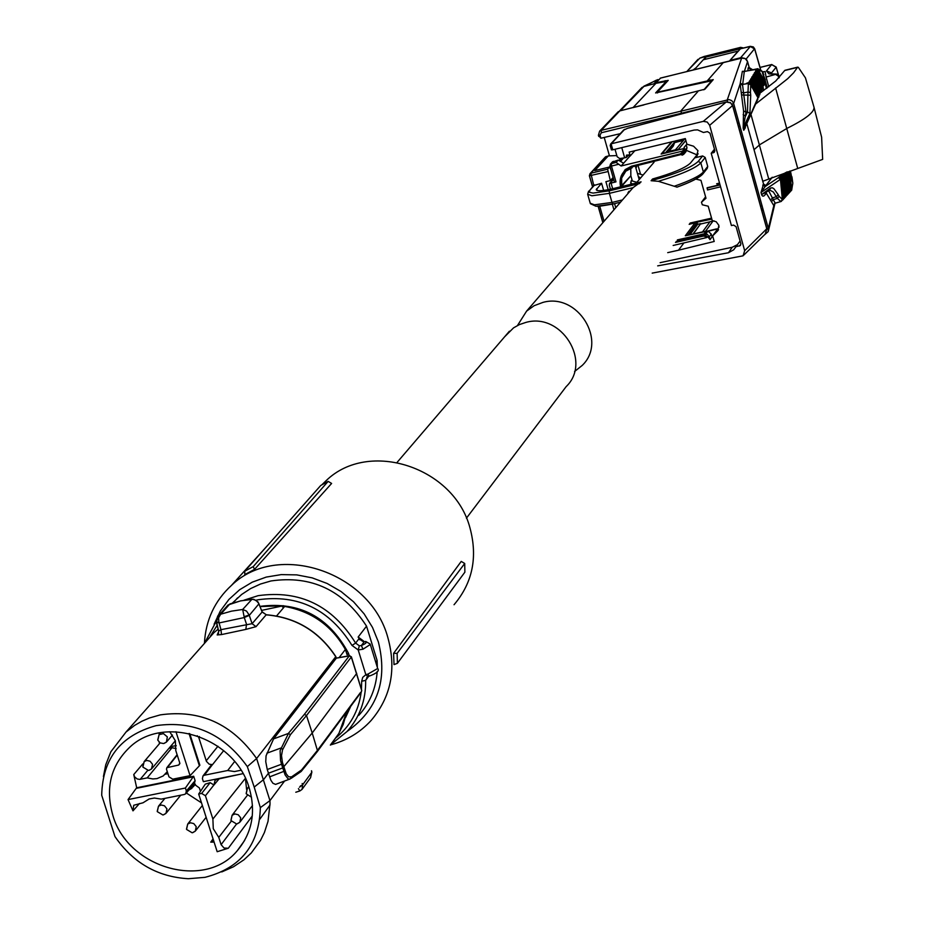 <?xml version="1.0" encoding="UTF-8"?>
<svg xmlns="http://www.w3.org/2000/svg" width="925" height="925" viewBox="0 0 925 925"><rect width="100%" height="100%" fill="white"/><g stroke="black" fill="none" stroke-linecap="round" stroke-linejoin="round"><path stroke-width="1.39" d="M375.77 662.277L377.111 660.485L366.543 626.167L358.137 637.059L359.906 639.88M377.111 660.485L377.354 667.399M377.203 671.481C375.966 688.466 369.85 703.081 358.831 715.314M232.395 603.054L241.656 594.463L250.617 588.577L260.445 584.045L270.979 580.958C311.447 575.107 343.302 590.173 366.543 626.167M358.542 637.29L364.346 641.638C367.479 642.066 366.497 643.361 361.374 645.523L362.993 649.211L358.206 649.951L359.339 645.812L361.374 645.523L364.346 641.638L363.236 641.476M368.867 676.14L368.058 676.522L368.948 676.221M370.15 644.031L365.699 641.43M256.121 600.221L258.087 599.77C298.255 594.128 329.566 609.355 351.997 645.419L358.206 649.951L365.849 674.718L368.023 674.036L369.052 676.082M368.659 676.314L365.664 680.337L361.675 681.274L362.739 677.331L365.849 674.718L368.058 676.522M349.268 655.756L348.401 653.108C328.814 616.882 299.399 601.296 260.156 606.361L260.064 606.384M260.145 606.592L283.455 605.713L282.426 606.916L284.646 606.442L276.587 615.946M348.401 653.108L347.106 654.784L345.383 649.5L339.105 657.606M283.455 605.713L261.625 610.396M284.646 606.442C311.471 611.228 331.717 625.589 345.383 649.5M350.737 706.307L345.488 717.707M311.737 772.051L311.447 770.872M302.371 788.909L310.557 777.694L311.794 772.306L302.602 784.862L302.093 789.349L299.816 790.979L298.428 788.643M230.163 603.828L227.365 605.771M258.78 603.447L256.04 600.348L252.34 599.203L240.569 600.915L229.897 603.921L220.74 614.188L231.504 611.147L242.685 609.471L246.524 611.09L249.183 615.032L244.108 616.686L244.269 617.553L219.179 622.93L216.623 622.352M218.913 631.023L217.178 634.943L221.503 634.585L220.959 629.671L252.086 623.681L256.028 626.653L245.842 629.405L246.512 624.213L244.269 617.553L249.287 615.356L258.931 603.817L261.983 611.645M249.287 615.356L252.086 623.681L262.122 612.015L266.469 614.859M335.59 656.461L335.752 656.715C318.94 631.336 295.734 617.368 266.146 614.847L256.028 626.653M336.33 658.172L273.58 738.89L288.288 733.479L304.429 714.308L306.499 715.545L312.211 733.005L356.738 673.365M349.8 655.779L336.203 658.195M361.606 690.212L351.188 656.669M103.415 776.561L105.762 764.709L110.861 751.759L126.02 732.033L134.645 725.385L141.803 721.28L149.445 717.973L160.279 714.886C199.997 709.255 232.106 723.801 256.618 758.523L269.95 800.622L284.576 781.035M336.238 658.161L335.752 656.715L256.618 758.523L247.333 766.617C224 733.976 193.602 720.321 156.14 725.639C120.689 735.398 102.536 758.593 101.704 795.222L114.966 836.558C133.015 862.84 157.481 876.9 188.353 878.727L205.003 877.339C240.801 868.089 259.243 844.849 260.341 807.629L269.95 800.622L270.019 803.652L268.007 821.412L264.4 832.535L260.549 840.339L251.299 852.931L243.957 859.788L233.458 866.794L221.746 871.928M218.67 631.139L218.254 634.018M216.797 623.034L218.647 631.081L220.959 629.671L218.878 622.097L216.3 622.213L218.601 615.587L220.74 614.188M289.328 779.243L275.581 784.412L272.91 783.267L270.852 780.203L268.47 773.207L282.749 767.923L281.535 764.235L267.256 769.519L268.47 773.207L263.66 779.521L254.202 787.082L247.333 766.617M267.256 769.519L265.752 761.703L266.065 755.817L273.58 738.89M282.749 763.518L281.535 764.235L280.529 760.396L280.102 750.649L288.461 733.433L290.427 734.681L282.495 749.944L281.524 755.598L282.426 762.443L286.207 773.786L288.588 776.803L291.525 776.896L290.011 779.104L288.08 778.873L285.108 774.907L282.749 767.923L312.211 733.005L317.402 750.418L316.315 752.279M300.313 786.077L302.602 784.862L299.48 787.198M216.3 622.213L216.3 622.213C217.178 616.906 217.942 614.697 218.601 615.587L228.059 604.996M218.878 622.097L218.589 617.831L220.624 614.269M252.016 599.203L242.685 609.471L244.108 616.686M291.525 776.896L301.527 769.982L301.122 771.519L291.248 778.295M260.341 807.629L254.202 787.082M249.23 788.077C256.098 812.081 252.143 832.916 237.367 850.595C204.992 890.324 127.858 868.263 112.873 815.445C105.045 788.1 110.757 765.287 129.997 746.995C164.777 714.019 235.366 738.138 249.23 788.077M282.819 749.25L280.795 748.071L266.886 753.193M128.043 799.593L136.206 788.366L193.209 776.827L185.393 788.031L128.043 799.593L132.992 810.855L133.72 805.27L143.028 802.784L149.11 798.992L154.383 798.044L161.262 799.107L184.399 794.459L185.671 793.812L186.341 791.002L185.393 788.031M139.49 803.49L132.992 810.855M186.364 793.003L201.511 802.865M213.756 841.045L210.75 842.143L213.074 838.906M210.75 842.143L214.08 842.062M221.11 844.675L218.774 837.379L213.282 828.719L212.889 819.03L205.431 795.743L201.638 793.43L210.16 782.654L205.281 784.134L198.678 794.032L217.178 851.717L228.313 848.237L224.035 848.017L221.11 844.675L236.592 823.967M252.305 815.919L228.313 848.237M159.216 732.935L159.123 734.635L163.436 733.618L167.333 736.867L166.442 742.093L164.315 743.18M159.25 742.266L159.389 743.769M165.193 774.237L167.286 771.647L163.182 775.959L157.019 778.607L152.845 778.942L147.202 777.89L139.617 779.393L137.143 778.954L134.657 776.907L133.755 774.56L142.774 763.923M133.755 774.56L136.692 787.776L136.195 788.354M210.16 782.654L213.952 785.013L215.051 780.353L217.19 779.278L241.09 774.052M210.738 765.808L212.507 764.628L209.2 764.189L206.414 761.333L198.713 737.329L199.384 736.52M197.198 735.745L198.713 737.329M189.035 733.467L199.384 765.796L199.869 765.229L189.741 733.629M165.205 774.237L167.934 773.682M186.341 791.002L195.117 780.688L193.683 776.237L136.692 787.776M195.117 780.688L194.435 783.487L186.064 793.349M193.972 784.042L199.384 787.95L200.471 791.337M245.437 778.48L246.593 789.487M198.678 794.032L201.638 793.43M193.209 776.827L193.683 776.237M168.94 748.337L172.038 747.701L176.143 748.637M169.726 731.71L175.368 740.786L175.785 750.568L179.808 763.102L178.733 765.033L166.824 767.704L166.5 769.23L168.963 776.861L172.755 779.174L190.064 775.659L175.958 731.721M199.384 765.796L190.064 775.659M240.916 770.247L234.464 771.566L227.689 770.502L204.367 775.219L202.957 775.994L202.413 778.688L203.361 781.671L242.963 773.67M212.889 819.03L245.379 778.364M227.689 770.502L234.615 761.541M147.202 777.89L172.038 747.701M218.774 837.379L231.285 821.192M194.227 784.042L191.81 788.366L188.92 789.996M176.259 745.7L170.466 746.521M253.242 566.586L254.514 569.395L331.613 483.451L328.144 481.37L320.744 485.475L244.755 571.211L253.242 566.586L328.144 481.37M204.413 643.384C205.708 620.085 214.739 600.741 231.516 585.352C277.269 540.917 370.324 571.685 387.876 637.672C396.594 669.469 390.998 697.08 371.087 720.517C360.126 732.473 346.586 740.601 330.468 744.914M321.865 484.781L326.213 480.584C368.717 439.248 454.221 467.137 470.004 528.013C477.855 557.347 472.536 582.923 454.036 604.742M244.755 571.211L244.801 574.575L254.514 569.395M393.611 653.304L461.24 561.406L464.708 563.487L464.882 572.17L397.403 663.317L394.015 664.624L393.611 653.304L397.126 653.374L464.708 563.487M214.091 624.248L220.277 611.101L228.891 599.469L239.667 589.711L252.259 582.16L266.273 577.073L281.246 574.61L296.728 574.876L312.176 577.859L327.115 583.467L341.047 591.526L353.523 601.77L364.115 613.853L372.498 627.404L378.383 641.962C387.899 680.233 377.493 710.042 347.141 731.397M397.126 653.374L397.403 663.317M152.082 768.293L175.357 740.752M466.42 518.173L566.146 386.627C592.22 361.825 561.394 312.268 526.024 322.374L519.515 324.536L513.583 327.832L504.541 336.897M672.313 141.618L662.45 153.145L666.104 152.706L676.337 140.681M675.678 140.831L665.907 152.313M662.45 153.145L666.104 152.706M692.918 234.06L700.676 223.653L693.345 233.956M700.676 223.653L697.728 224.266L689.888 234.742M705.555 231.215L712.978 221.087L705.636 231.192M712.978 221.087L710.03 221.699L702.514 231.898M684.835 138.692L675.262 150.035L678.441 149.341L685.864 140.496M685.841 140.427L678.407 149.272M675.262 150.035L678.441 149.341M671.643 141.779L661.132 154.059L684.222 148.486M612.304 162.048L618.212 160.094L623.612 163.205L621.126 165.98L682.442 151.11L684.199 148.983M683.402 140.38L674.695 142.6L683.402 140.38M618.212 160.094L616.131 162.407L621.126 165.98M621.82 186.515L621.103 176.085L625.173 169.599L631.509 166.176L680.395 153.862L684.916 150.197L683.621 154.406L682.442 151.11M618.305 164.349L611.483 166.072L615.992 181.867L611.055 183.104L612.662 188.712M674.568 142.751L673.25 146.173L667.954 152.417L673.25 146.173L674.568 142.751M612.558 161.759L610.477 164.072L609.876 166.188L611.483 166.072L611.309 163.621L609.876 166.188L614.385 181.982L609.957 166.257M615.992 181.867L614.385 181.982M610.454 189.243L609.286 185.127L609.61 183.358L611.055 183.104M604.21 137.443L609.459 155.863M598.487 135.362L600.845 138.241L620.259 133.662M615.587 207.188L614.57 203.627M638.262 166.222L640.551 174.282M696.56 222.439L689.171 224.347L696.56 222.439M711.834 219.109L697.022 222.185L711.753 218.82L697.022 222.185L696.814 224.844L689.31 234.869M690.166 223.029L711.568 218.15M620.571 186.804L630.85 175.773L630.746 168.419M632.515 183.936L630.665 183L631.232 180.653L630.815 184.341M621.739 186.249L621.658 178.062L625.832 171.171L621.658 178.062L621.739 186.249L630.85 175.773L632.33 180.976L630.85 175.773L630.804 168.165M617.715 112.237L619.785 110.907L601.204 130.356L729.039 99.588L731.698 100.605L733.467 102.872L739.283 123.719L737.387 122.528M660.554 78.116L656.022 82.695L668.232 80.359L657.305 92.246L713.244 79.619L704.954 89.193L619.785 110.907M633.186 107.578L643.916 104.918M620.791 110.642L633.151 107.485L655.929 83.319L643.916 86.407L620.421 110.746M635.579 166.893L639.198 179.612L635.579 166.893M707.949 231.042L705.937 233.805L677.378 239.899L704.191 233.817L706.214 231.065L685.309 235.771L694.895 223.041L685.309 235.771L707.949 231.042L711.267 234.106L709.267 236.869L707.324 234.337L704.191 233.817L704.283 235.066L706.076 235.181L706.735 237.552L673.157 245.472M714.054 220.832L712.793 221.133M709.949 221.803L700.699 224.012M716.563 228.88L707.879 231.03M658.577 79.955L657.825 79.642L653.848 83.851M641.464 88.014L643.916 86.407M703.844 89.829L711.672 80.776L655.617 92.939L666.173 81.458L655.929 83.319M761.934 210.981L762.778 208.426L768.34 228.475L768.155 231.643L764.674 234.626M739.283 123.719L762.778 208.426M681.447 113.925L681.043 110.723L697.913 91.506M696.722 224.96L697.311 224.821M707.371 236.684L706.735 237.552M705.937 233.805L706.076 235.181M757.945 98.929L743.769 130.217L743.157 128.147L743.561 110.85L740.139 83.886L742.37 71.306L744.347 71.398L747.55 61.559L745.284 58.657L741.919 58.078M723.685 62.414L741.619 58.148L727.327 99.715L727.455 101.796M657.918 79.573L643.858 86.21M774.63 203.477L773.82 205.616L766.397 193.302L763.819 196.054L762.57 196.077L761.714 194.99L761.009 192.527L763.541 184.052L746.938 124.1L763.079 182.375M745.353 127.719L743.746 130.263L743.157 128.147M743.157 114.677L745.596 116.076L747.493 111.948L749.909 113.393L743.18 128.112L746.001 112.249L742.59 85.204L744.243 71.838L742.37 71.306M741.226 92.361L743.712 92.882L748.001 92.003L748.383 83.481L742.613 84.406L740.231 83.1M753.343 75.411L753.921 74.428L756.546 75.434L756.928 74.798L754.129 73.352L755.193 72.347L757.818 73.341L758.199 72.717L755.413 71.271L757.101 69.236L744.775 71.329M750.406 70.196L750.51 69.144L748.175 67.802L749.157 67.317M747.516 61.432L749.227 67.548M644.552 86.245L656.507 80.082M774.641 203.454L774.04 205.258M780.492 201.673L775.219 203.188L773.231 199.592L771.496 201.708M763.541 184.052L765.854 185.543L772.097 177.323M749.978 83.921L751.227 84.291L758.28 96.94L743.746 130.263M780.908 201.558L777.405 198.412L773.231 199.592L768.721 190.885M765.472 193.313L765.333 194.724M769.45 190.353L761.587 194.62M769.461 190.353L770.56 188.041L761.61 194.574L761.009 192.527M781.139 201.465L782.307 199.153L780.446 179.334L761.032 192.481L765.16 186.549L762.743 185.081M747.539 83.389L746.452 83.354L749.007 82.429L751.643 83.47L752.013 82.845L749.238 81.388L750.244 80.406L752.869 81.446L753.251 80.833L750.545 79.423L751.1 78.579L754.072 79.492L754.442 78.879L751.69 77.469L752.118 76.671L755.309 77.469L755.679 76.844L752.938 75.434M757.321 71.618L756.477 70.265L759.09 71.26L759.448 70.67L757.101 69.236L757.957 68.67M751.771 69.918L749.528 67.826M749.308 67.652L752.638 69.745M705.278 59.293L705.694 57.13L739.341 48.747L740.509 47.395L743.48 47.996M694.305 69.676L703.278 59.79L738.092 51.118L729.536 60.934L739.41 58.622M743.561 110.85L746.001 112.249L747.493 111.948L748.001 92.003L750.452 92.569L750.765 84.938L749.053 83.551M782.33 199.407L779.128 196.343L777.405 198.412L773.323 191.984L769.82 190.145M781.498 201.28L782.353 199.28L780.446 179.334L778.411 177.635L765.16 186.549L772.259 177.253M788.32 193.868L789.152 191.695L787.522 174.548L785.082 172.929L786.204 172.397L788.539 173.854L790.135 190.608L789.268 192.839M786.944 195.383L787.765 193.209L786.088 175.507L783.706 173.9L784.735 173.38L787.082 174.848L788.724 192.157L787.846 194.4M785.591 196.875L786.389 194.724L784.666 176.478L782.284 174.86L783.313 174.339L785.66 175.808L787.348 193.672L786.227 196.088M781.151 175.75L781.914 175.276L784.238 176.767L785.972 195.175L785.36 197.164M782.897 199.835L783.706 197.661L781.891 178.352L779.497 176.71L780.55 176.201L782.874 177.692L784.654 196.62L784.042 198.621M778.411 177.635L779.128 177.149L781.463 178.652L783.29 198.123L782.666 200.124M756.65 71.317L755.887 70.485M748.071 83.377L746.452 83.354L748.094 83.458M750.568 81.481L749.851 80.544M750.545 79.423L751.331 79.423M751.805 79.492L751.1 78.579M752.881 77.503L752.118 76.671M754.129 75.468L753.366 74.636M755.367 73.41L754.615 72.566M740.647 58.333L739.561 58.46M740.324 48.771L705.694 57.13L696.016 67.791L693.079 69.976L686.847 71.526L693.079 69.976M730.126 60.784L740.636 57.743L742.925 57.94L740.636 57.743L730.01 60.391L740.462 48.771M784.273 198.332L785.071 196.169L783.926 196.285L783.695 197.175M792.771 183.936L790.667 191.29M789.742 192.319L790.551 190.145L789.141 191.325M762.882 85.551L756.87 74.59L763.067 85.782L762.188 88.65M755.632 76.636L762.027 88.176L761.703 90.338M758.754 94.94L751.956 82.626L758.951 95.182L758.639 97.345M765.183 79.481L764.247 83.597M764.143 83.343L758.142 72.497L764.143 83.343L763.819 85.516M790.586 190.388L788.979 173.553L787.244 171.877M787.753 171.946L789.025 171.553L789.985 172.871L791.534 189.07L790.898 188.746L790.551 189.787M790.621 171.934L790.043 172.836L789.106 172.015L790.898 188.746M779.856 176.663L779.578 177.565L778.723 177.265M779.578 177.565L781.937 178.479L779.706 176.687M785.094 196.412L783.302 177.403L781.243 175.738L780.989 176.606L780.18 176.305M782.608 174.813L782.365 175.692L781.59 175.368M785.29 172.906L784.735 173.38L786.435 174.524L787.765 192.839M757.425 71.699L758.743 72.023L764.628 83.1L764.975 81.77L762.258 71.896L763.819 74.555M791.95 176.779L792.725 182.595L789.36 172.547M517.48 325.507L526.602 311.112L534.141 305.701L542.929 302.406C577.651 292.45 607.829 341.047 582.218 365.421L574.564 371.515M675.412 149.862L668.879 151.33M653.94 162.268L653.489 162.916M697.034 154.868L686.766 150.532M679.436 149.642L677.088 149.711M605.251 157.088L608.268 155.92L616.813 155.573M613.102 177.484L610.338 180.595L607.621 169.171L609.575 167.009L594.798 170.593L608.268 155.92M620.883 158.372L618.941 160.522M610.824 169.541L609.575 167.009M610.338 180.595L605.887 181.67L608.188 189.706M612.315 204.148L613.784 209.281M593.584 185.624L601.585 183.242L603.643 190.434M607.771 171.622L589.387 175.796L590 173.68L605.505 156.811M593.769 185.416L590.832 173.241L590 173.68L589.387 175.796L592.532 186.781M587.768 194.632L590.243 203.246L594.451 204.818L612.003 202.436L609.402 193.348L633.047 187.659L641.094 181.867L610.708 189.186C601.632 191.059 596.81 191.221 596.22 189.66L601.585 183.242M639.695 183.508L609.24 190.851L609.402 193.348L591.896 195.776L587.653 194.227L588.635 191.105M629.058 191.232L627.959 192.735M633.047 187.659L526.602 311.112M621.623 200.124L612.003 202.436L612.94 204.02L619.715 202.367M651.107 180.722C676.048 173.865 691.761 167.413 698.259 161.389L702.642 155.943L694.663 157.874L690.408 163.101C685.309 167.945 672.695 173.241 652.553 178.999L651.107 180.722L658.346 181.3L676.996 187.116C690.547 182.179 698.861 177.958 701.925 174.455M702.642 155.943L705.197 157.458L707.718 166.454L707.232 168.396L703.15 173.576M736.751 244.998L732.242 247.252L660.103 262.677M740.093 240.997L733.756 249.738L728.449 252.745L657.687 265.868M621.762 147.63L624.676 157.851L626.491 157.389L628.087 154.787M697.253 155.562L696.444 156.568L697.959 150.659L693.565 146.208L686.905 144.208L685.321 138.577L629.173 152.093L630.249 155.897L626.526 155.065L626.225 156.88M696.444 156.568L694.663 157.874M695.773 179.092L700.953 180.329L705.983 198.251L701.474 202.228L702.318 204.783L708.215 206.206L712.273 220.67L716.17 221.711L718.898 225.388L717.638 230.949L712.643 235.898L719.13 226.926M683.933 242.928L678.487 250.213L714.216 241.471L712.643 235.898M678.487 250.213L667.711 252.641M719.003 184.919L707.243 187.729L707.498 189.949L720.587 186.815M719.627 183.37L716.644 183.774L719.396 185.104L706.978 188.076M698.063 153.596L694.64 157.817M714.458 149.202L711.209 153.273L731.409 225.55L733.571 225.099L736.092 226.683L740.832 243.668L740.462 245.472L735.444 246.894M652.194 273.118L743.076 255.82L744.671 250.687L709.672 125.314L707.197 122.031L703.278 121.36L611.078 143.826L612.789 149.804L694.085 130.078L697.577 129.87L703.451 132.483L707.452 131.604L709.984 133.188L714.782 150.359L714.308 152.301L711.209 153.273M612.789 149.804L611.437 149.908L610.165 145.445L611.437 149.896M615.021 149.272L617.137 156.695L619.611 158.545L624.676 157.851M628.595 155.042L626.491 157.389M630.249 155.897L634.943 150.636M719.188 183.162L716.644 183.774M717.719 228.88L708.4 231.169M611.078 143.826L610.165 145.445M765.172 234.129L766.825 229.018L732.623 105.762L730.646 102.895L726.229 102.004L628.595 128.043M623.496 130.171L627.462 128.344M638.262 176.34L640.424 178.167M635.648 166.882L635.984 168.119L636.678 166.616M706.214 231.065L704.191 233.817L704.283 235.066L676.221 241.425L704.283 235.066L708.238 237.309L709.267 236.869L710.053 239.656L712.042 236.892L711.267 234.106M697.103 222.486L687.506 235.274M708.018 237.124L703.52 236.06L675.47 242.419M684.118 147.376L684.916 150.197L686.997 147.688L686.211 144.878L684.118 147.376L683.876 150.625M686.997 147.688L685.968 151.654L684.419 153.527M689.657 223.7L711.718 218.682M683.737 139.987L675.053 142.196M710.053 239.656L708.238 237.309M813.757 106.34L814.035 107.346C814.335 112.249 805.409 119.209 787.244 128.217L759.853 144.635L754.025 149.688M762.767 181.254L822.66 159.389L821.62 137.201L820.614 133.246M755.76 103.947L787.73 78.671L793.569 72.821L797.523 67.363L784.689 70.531L775.74 81.007L760.697 92.639M740.035 48.886L750.325 46.481L740.636 57.743L742.925 57.94M740.335 48.759L739.341 48.747M704.48 56.39L740.717 47.348M704.272 56.437L699.878 58.102L686.847 71.526L697.993 59.35M806.138 80.255L805.444 77.873L798.333 67.328L797.523 67.363M784.689 70.531L785.348 70.369M762.454 71.861L765.125 71.56L766.097 77.064L776.295 74.173L768.929 73.873L766.467 70.948L771.623 64.588L776.144 67.201L771.092 73.503L770.664 72.566L766.467 70.948M768.768 86.777L766.097 77.064M778.804 78.035L778.249 76L775.925 74.636M776.295 74.173L778.7 75.388L779.289 77.527M769.739 73.803L768.929 73.873M760.038 67.456L771.843 64.542M367.722 676.626L365.664 680.337C365.942 700.26 359.733 717.326 347.014 731.536L330.699 744.706M243.969 600.198L258.075 595.688C299.804 589.826 332.318 605.621 355.628 643.095L359.027 638.678L362.727 641.395M358.137 637.059L359.154 638.412M361.675 681.274L361.467 689.391M361.189 692.154C358.623 711.244 349.985 726.634 335.301 738.335M204.587 643.153L216.207 621.403L204.483 643.291M351.997 645.419L355.628 643.095L359.339 645.812M377.55 668.058L370.301 644.482L362.993 649.211M369.017 676.198C376.776 673.365 379.666 670.798 377.689 668.486L368.023 674.036M217.121 625.358L210.414 636.099M346.91 711.487L343.163 724.622L338.377 734.323L330.352 745.087L338.943 733.352L346.875 711.545M126.02 732.033L213.918 632.677L218.138 629.162L213.918 632.677L204.275 643.58M302.197 783.498L302.51 784.562M245.842 629.405L221.503 634.585M217.178 634.943L218.566 633.359M304.429 714.308L349.338 655.802L351.327 656.981L306.499 715.545L290.427 734.681M360.623 692.316L317.402 750.418L301.527 769.982M269.58 776.896L285.073 770.895M140.218 779.312L147.642 770.502M205.431 795.743L213.929 784.943M219.052 778.896L213.952 785.013M204.367 775.219L212.438 764.64M223.7 750.614L212.507 764.628M217.942 746.232L206.217 760.801M178.733 765.033L179.889 763.553M177.242 755.101L167.575 767.299M246.385 792.968L247.345 788.447L248.998 787.395M157.481 810.774L158.487 806.207L161.216 804.993L164.477 805.791L166.951 808.878L165.957 813.433L163.76 814.59M186.746 828.557L187.706 824.048L190.504 822.788L193.764 823.585L196.239 826.673L195.291 831.159L193.024 832.373M231.169 819.747L232.106 815.26L234.962 813.942L238.245 814.752L240.72 817.85L239.795 822.313L237.471 823.574M158.013 739.364L159.112 734.635L157.736 739.896M143.086 766.27L144.161 761.587L146.809 760.431L150.081 761.229L152.567 764.327L151.492 768.987L149.364 770.086M630.156 155.851L623.612 163.205M623.566 158.002L620.502 161.412M620.548 186.723C618.744 176.895 622.467 170.304 631.729 166.963L683.112 153.481M625.832 171.171L632.191 167.749L631.729 166.963L681.598 154.406L682.049 155.192L683.598 154.429L682.049 155.192L681.598 154.406L683.459 152.995L683.783 150.891M613.391 161.32L611.309 163.621L616.131 162.407M610.257 183.127L613.622 179.334M600.845 138.241L599.978 135.177L601.354 132.737L710.897 106.063M688.142 235.123L697.253 222.994L697.635 224.382M599.978 135.177L598.406 135.304L599.62 131.165L601.204 130.356L601.354 132.737M660.242 78.186L723.396 62.484L707.613 80.463M666.093 81.631L666.324 82.464M710.308 80.614L710.099 79.874M665.353 81.273L665.179 80.648M775.219 203.188L773.82 205.616L768.34 228.475L766.975 229.203M760.57 206.067L762.096 205.685M738.52 126.598L740.046 126.205M742.59 85.204L740.139 83.886L733.652 103.415L732.022 104.167M747.862 70.705L748.175 67.802M749.909 113.393L750.718 95.24L741.723 94.951M779.128 196.343L778.179 194.62L776.468 196.69L772.525 197.823L770.779 199.939M766.339 192.631L766.397 193.302M754.765 75.734L753.921 74.428L755.089 73.387M753.517 77.781L752.673 76.463L753.771 75.434M752.21 79.666L751.447 78.452L752.522 77.469M751.031 81.689L750.244 80.406L750.857 79.423L752.985 80.371M749.793 83.793L749.007 82.429L750.175 81.423M756.037 73.711L755.193 72.347L756.372 71.306M750.718 95.24L750.452 92.569M757.957 97.807L750.487 84.464M778.179 194.62L773.924 188.735L772.352 187.775L770.56 188.041M785.013 175.484L786.088 175.507L784.065 173.842L783.313 174.339L785.013 175.484L786.377 194.354M786.724 172.05L786.204 172.397L787.903 173.53L789.499 190.296M759.448 70.67L762.038 71.294L765.31 79.955M761.668 70.786L762.038 71.595M791.141 190.77L791.939 188.631M789.175 191.938L788.077 191.833M787.799 193.452L786.701 193.348M786.412 194.967L785.256 194.84L785.048 195.672M783.741 197.904L782.562 197.788L782.296 198.725M778.457 177.623L780.469 179.6M790.251 191.752L789.013 173.68L787.903 173.53M784.747 197.811L783.302 177.403L782.145 177.357L783.926 196.285M783.325 177.669L781.452 175.715M786.065 196.354L784.666 176.478L783.51 176.432L785.256 194.84M784.689 176.744L782.827 174.79M788.84 193.302L787.557 174.663L786.435 174.524M756.153 73.78L757.471 74.104L763.53 85.054L763.183 86.037M763.53 85.054L763.877 84.291L757.818 73.341L757.471 74.104M755.679 71.225L757.945 72.254M764.593 82.626L764.94 81.862L759.09 71.26L758.743 72.023M758.28 96.94L758.697 96.119L751.643 83.47L751.227 84.291M749.516 81.342L751.759 82.383M751.308 81.874L752.464 82.267L759.321 94.581L759.067 95.46M759.321 94.581L759.726 93.76L752.869 81.446L752.464 82.267M759.737 94.847L759.98 92.835L753.193 80.625M752.58 79.908L753.655 80.313L760.107 93.136M760.315 92.292L760.732 91.483L754.072 79.492L753.655 80.313M760.789 90.315L754.176 78.417M753.678 77.885L754.962 78.232L761.425 89.875L761.102 90.835M761.425 89.875L761.761 89.112L755.309 77.469L754.962 78.232M761.83 87.933L755.424 76.382M754.927 75.85L756.199 76.197L762.466 87.493L762.142 88.453M762.466 87.493L762.801 86.73L756.546 75.434L756.199 76.197M754.326 73.306L756.673 74.347M761.853 71.04L757.621 68.739L744.324 71.514M782.365 175.692L783.51 176.432M780.989 176.606L782.145 177.357M780.735 178.317L782.562 197.788M787.268 171.865L789.002 173.819M783.406 199.291L781.914 178.617M787.452 194.84L786.111 175.773M785.522 172.871L787.545 174.813M602.753 222.173L598.186 206.24M592.59 186.723L589.479 175.877M607.621 169.171L590.832 173.241L606.326 156.383M599.712 206.148L603.921 220.809M594.671 184.907L589.734 190.377L593.827 185.358M609.24 190.851L593.075 193.082L589.479 192.319L589.734 190.377M597.203 190.492L596.683 188.7M596.787 206.159L612.812 204.009M698.259 161.389L700.838 162.916C695.322 168.373 681.158 174.501 658.346 181.3M705.197 157.458L700.838 162.916L703.37 171.969C699.797 175.947 690.073 180.722 674.221 186.26M707.718 166.454L703.37 171.969L702.884 173.923C699.404 177.773 690.755 182.19 676.927 187.174M732.242 247.252L728.449 252.745M739.433 246.073L740.89 243.934M713.372 152.798L714.863 150.937M697.936 154.105L695.149 157.528M701.474 202.228L705.59 196.84L701.566 202.136M718.528 229.643L717.407 231.204M744.671 250.687L766.756 228.787M709.672 125.314L732.565 105.566M743.85 255.057L765.183 234.129L766.894 228.88L732.704 105.647L730.241 102.49L726.368 101.97M703.278 121.36L726.229 102.004M611.286 143.757L624.676 129.327M632.191 167.749L631.729 166.963L630.723 167.252L626.121 169.622L621.103 176.085M768.663 178.71L751.042 114.712M797.72 168.431L775.601 87.956M746.059 59.119L754.569 48.747M750.325 46.481L754.661 49.013L760.535 69.537M699.878 58.102L740.578 47.348L743.607 47.961M763.125 87.1L763.576 90.534M764.304 83.817L764.906 83.03L766.467 88.476M767.276 87.887L765.391 81.042M763.183 72.994L762.847 71.768M778.249 76L778.7 75.422M778.399 74.821L776.191 67.086L771.681 64.53L760.026 67.421M776.063 66.97L778.549 75.041M330.526 744.856L347.014 731.536M233.169 602.811L237.563 597.874M366.774 677.378L367.838 676.614M311.875 772.178L311.528 770.768M228.117 604.962L240.65 600.845L253.716 599.261L258.04 601.955L262.18 611.841L266.25 614.755C295.815 617.264 318.998 631.197 335.798 656.542M336.33 658.114L335.821 656.6M317.287 751.597L361.374 691.9L361.744 690.374L351.384 656.843L349.442 655.732L336.284 658.126M251.299 852.931L260.642 840.166M302.093 789.36L299.816 790.991M295.792 792.239L299.746 791.002M216.462 622.849L218.647 631.081M317.044 751.909L301.353 771.242M276.563 784.007L289.386 779.243M300.579 771.843L291.213 778.33M270.019 804.993L259.856 819.18M244.639 840.432L237.367 850.595M202.957 775.994L211.039 765.414M193.071 786.909L195.406 784.215M166.824 767.715L177.114 754.719M231.516 585.352L267.591 545.438M323.056 484.076L326.213 480.584M246.258 793.812L251.496 797.223M248.744 786.62L247.345 788.447L246.154 793.5M157.319 811.664L162.881 814.983M163.424 814.879L165.957 813.433M164.904 798.379L158.487 806.207L157.215 811.341M166.523 812.728L180.722 795.199M202.355 805.502L187.706 824.048L186.492 829.124M192.689 832.673L195.291 831.159M186.607 829.459L192.146 832.778M195.857 830.442L206.136 817.284M247.241 795.465L232.106 815.26L230.926 820.302M237.147 823.874L239.795 822.313M231.03 820.614L236.615 823.967M240.361 821.562L252.49 805.502M164.002 743.446L166.442 742.093M157.84 740.197L160.071 742.856L163.494 743.538M159.112 734.635L160.834 732.646M167.043 741.388L172.443 735.028M142.912 767.126L148.52 770.456M149.052 770.352L151.492 768.987M160.129 742.891L144.161 761.587L142.808 766.813M509.386 331.231L397.126 462.35M622.34 158.163L619.796 161.008M609.61 183.358L613.518 178.953M643.106 175.033L637.51 173.391L643.106 175.033M636.874 182.317L631.232 180.653L636.874 182.317M618.235 111.705L599.62 131.153L598.406 135.304M666.173 81.458L666.428 82.36M657.317 92.28L657.502 92.951M642.089 87.366L619.507 110.988M764.732 234.615L768.166 231.655M598.729 136.426L598.406 135.316M660.334 78.116L742.232 57.974L744.856 58.356L746.891 60.056L749.169 67.34M775.011 203.269L768.374 231.007M757.899 97.599L750.707 84.718L747.227 83.331M760.732 92.569L760.986 90.557L754.384 78.671L751.898 77.422M755.621 76.625L753.158 75.388M790.655 172.062L792.817 182.953L791.661 190.226M762.073 89.494L761.761 90.211M759.009 96.501L758.697 97.218M765.299 79.908L764.929 82.973M764.189 84.661L763.877 85.389M790.667 172.096L789.938 170.975M762.188 88.661L762.743 87.956M759.98 92.835L753.193 80.614M636.273 183.023L654.056 162.245M598.117 206.24L602.707 222.231M595.908 206.24L590.381 203.685M612.94 204.02L619.681 202.402M596.371 206.252C600.464 205.627 590.878 207.894 612.882 204.032M734.913 248.062L733.768 249.738M718.367 229.943L717.638 230.949M726.275 101.97L627.844 128.217M610.546 144.127L623.797 129.847M682.049 155.192L683.876 154.186M760.674 69.653L754.719 48.875L753.343 46.932L750.244 46.331L740.104 48.828M805.444 77.873L814.023 107.265M797.732 67.132L784.92 70.288M821.62 137.201L814.035 107.346M776.757 74.093L769.357 73.792M770.872 73.85L770.664 72.566"/></g></svg>
